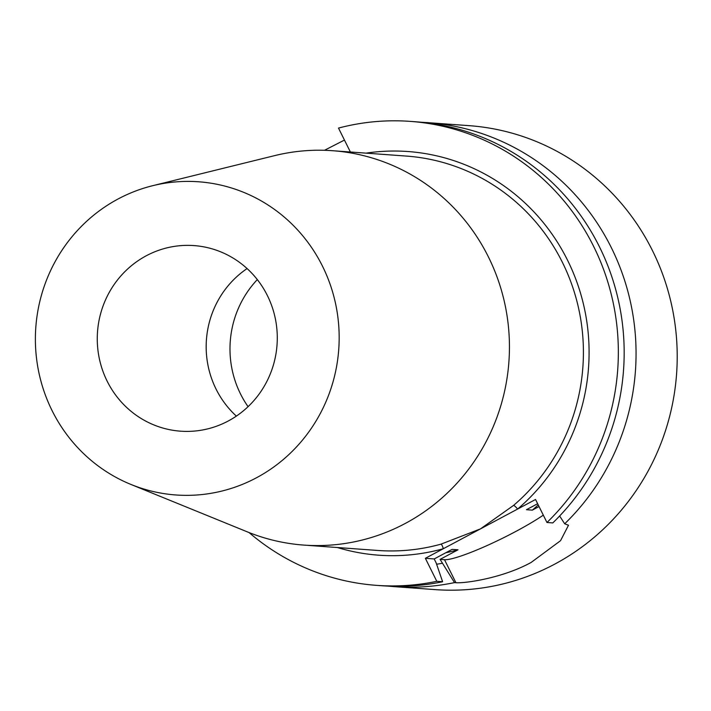 <?xml version="1.0" encoding="UTF-8"?>
<svg xmlns="http://www.w3.org/2000/svg" width="711" height="711" viewBox="0 0 711 711"><rect width="100%" height="100%" fill="white"/><g stroke="black" fill="none" stroke-linecap="round" stroke-linejoin="round"><path stroke-width="1.07" d="M248.077 406.674A98.856 95.621 94.2 0 1 257.311 279.601M236.363 416.104A93.043 89.995 94.2 0 1 247.09 268.571M228.284 420.983A93.043 89.995 94.2 0 1 180.532 431.177A93.043 89.995 94.2 0 1 99.042 357.206A93.043 89.995 94.2 0 1 146.27 255.773A93.043 89.995 94.2 0 1 194.023 245.588A93.043 89.995 94.2 0 1 275.512 319.55A93.043 89.995 94.2 0 1 228.284 420.983M152.696 185.695L274.633 155.629A197.711 191.241 94.2 0 1 332.517 150.705A197.711 191.241 94.2 0 1 505.672 307.89A197.711 191.241 94.2 0 1 405.314 523.429A197.711 191.241 94.2 0 1 303.837 545.088A197.711 191.241 94.2 0 1 247.277 531.846L130.975 484.458A157.007 151.87 94.2 0 1 35.55 346.453A157.007 151.87 94.2 0 1 118.079 198.982A157.007 151.87 94.2 0 1 152.696 185.695A157.007 151.87 94.2 0 1 329.895 283.645A157.007 151.87 94.2 0 1 256.475 477.774A157.007 151.87 94.2 0 1 130.975 484.458M303.837 545.088L377.799 550.465A197.711 191.241 -85.8 0 0 440.971 544.155L480.449 528.895L513.573 505.397A4.648 0.853 -130.5 0 1 517.608 509.058L425.365 558.304L434.199 558.944L436.154 562.899L442.615 581.74A232.595 224.987 -85.8 0 1 382.278 585.766L376.448 585.349A232.595 224.987 94.2 0 1 249.054 532.557M324.474 150.297L344.453 140.067M388.233 586.122A232.595 224.987 -85.8 0 0 394.17 586.637A232.595 224.987 -85.8 0 0 454.516 582.611L455.92 582.709C463.883 583.509 501.922 578.505 531.153 562.437L560.544 540.689L568.498 525.251L564.685 523.794A232.595 224.987 -85.8 0 0 623.307 276.41A232.595 224.987 -85.8 0 0 427.906 122.665A232.595 224.987 -85.8 0 0 421.952 122.31M427.906 122.665L469.056 125.651A232.595 224.987 94.2 0 1 672.775 310.574A232.595 224.987 94.2 0 1 554.696 564.152A232.595 224.987 94.2 0 1 435.319 589.623L394.17 586.637M425.365 558.304L436.794 581.322A232.595 224.987 94.2 0 1 376.448 585.349M350.381 152.003L338.507 128.078A232.595 224.987 94.2 0 1 410.185 121.377A232.595 224.987 94.2 0 1 605.594 275.121A232.595 224.987 94.2 0 1 546.963 522.505L535.543 499.486L517.608 509.058A202.359 195.738 94.2 0 0 572.568 271.113A202.359 195.738 94.2 0 0 366.032 153.149M454.516 582.611L440.082 559.37L458.017 549.799L452.134 549.372L434.199 558.944M436.607 564.223A212.038 205.097 -85.8 0 0 442.046 563.325M559.637 515.99L564.685 523.794M445.753 552.776A202.359 195.738 -85.8 0 0 458.017 549.799M537.64 503.717L526.433 509.707L532.326 510.134L539.045 506.543M532.326 510.134A202.359 195.738 -85.8 0 0 538.218 504.89M546.963 522.505L552.794 522.923A232.595 224.987 -85.8 0 0 611.416 275.548A232.595 224.987 -85.8 0 0 416.006 121.794L410.185 121.377M436.794 581.322L442.615 581.74M440.082 559.37L444.499 559.699A63.963 8.461 153.6 0 0 487.639 545.301A63.963 8.461 153.6 0 0 543.32 515.155M440.971 544.155A4.648 1.12 -105.5 0 1 443.3 548.732A202.359 195.738 94.2 0 1 337.361 547.523M513.573 505.397A197.711 191.241 -85.8 0 0 574.506 292.745A197.711 191.241 -85.8 0 0 406.479 156.082L332.517 150.705M455.92 582.709L444.499 559.699"/></g></svg>

